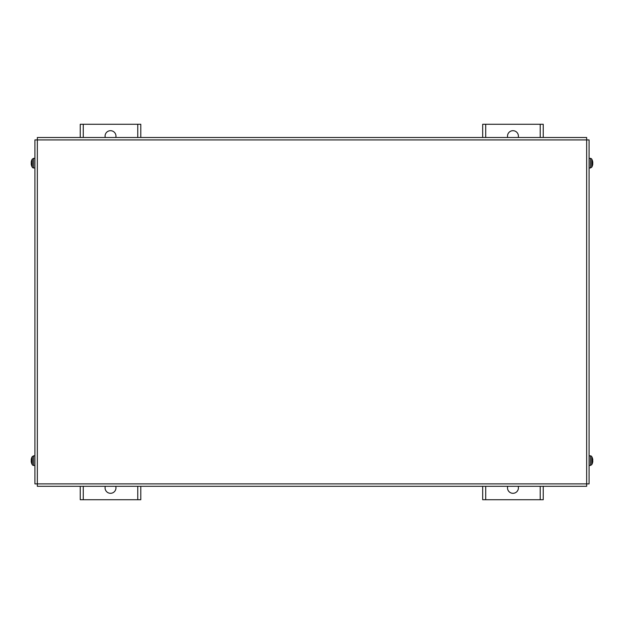 <?xml version="1.0" encoding="UTF-8"?>
<svg xmlns="http://www.w3.org/2000/svg" width="624" height="624" viewBox="0 0 624 624"><rect width="100%" height="100%" fill="white"/><g stroke="black" fill="none" stroke-linecap="round" stroke-linejoin="round"><path stroke-width="0.94" d="M543.239 486.299L543.239 499.73L482.68 499.73L482.68 486.299M482.68 137.491L482.68 124.27L543.239 124.27L543.239 137.491M518.185 486.299A5.452 5.452 0 0 1 513.747 493.249A5.452 5.452 0 0 1 507.733 486.299M507.679 137.491A5.452 5.452 0 0 1 513.638 130.736A5.452 5.452 0 0 1 518.24 137.491M140.798 486.299L140.798 499.73L80.239 499.73L80.239 486.299M80.239 137.491L80.239 124.27L140.798 124.27L140.798 137.491M115.736 486.299A5.452 5.452 0 0 1 111.298 493.249A5.452 5.452 0 0 1 105.292 486.299M105.238 137.491A5.452 5.452 0 0 1 111.197 130.736A5.452 5.452 0 0 1 115.799 137.491M589.087 139.916L589.087 483.881L586.661 483.881L586.661 486.299L586.661 139.916L589.087 139.916M586.661 139.916L37.339 139.916L37.339 486.299L37.339 483.881L34.913 483.881L34.913 139.916L37.339 139.916L37.339 137.491L586.661 137.491L586.661 139.916L586.661 137.491M586.661 486.299L37.339 486.299M34.913 139.916L37.339 139.916M31.613 160.563L31.613 160.563A7.87 7.839 -77.6 0 0 31.216 162.349L31.216 162.349A7.87 7.839 -77.6 0 1 31.598 160.594L31.715 160.766M31.613 165.75L31.613 165.75A7.87 7.839 -102.4 0 1 31.216 163.964L31.613 163.621L31.216 162.692M32.269 159.128L33.563 158.363L33.563 167.957A1.576 1.576 0 0 1 32.269 167.185L32.269 159.128A7.87 7.87 0 0 0 31.613 160.524L31.598 160.586M31.715 165.547L31.598 165.727A7.87 7.839 -102.4 0 1 31.216 163.964L31.216 163.621M33.563 158.363L34.913 158.317L34.913 168.004L33.563 167.957M31.613 458.039L31.613 458.039A7.87 7.839 -77.6 0 0 31.216 459.826L31.216 459.826A7.87 7.839 -77.6 0 1 31.598 458.071L31.715 458.25M31.613 463.226L31.613 463.226A7.87 7.839 -102.4 0 1 31.216 461.44L31.613 461.097L31.216 460.169M32.269 456.604L33.563 455.84L33.563 465.434A1.576 1.576 0 0 1 32.269 464.662L32.269 456.604A7.87 7.87 0 0 0 31.613 458L31.598 458.071M31.715 463.024L31.598 463.203A7.87 7.839 -102.4 0 1 31.216 461.44L31.216 461.097M592.387 463.226L592.387 463.226A7.87 7.839 102.4 0 0 592.784 461.44L592.784 461.44A7.87 7.839 102.4 0 1 592.394 463.195L592.285 463.024M592.387 458.039L592.387 458.039A7.87 7.839 77.6 0 1 592.784 459.826L592.387 460.177L592.784 461.097M591.731 464.662L590.437 465.434L590.437 455.84A1.576 1.576 0 0 1 591.731 456.604L591.731 464.662A7.87 7.87 0 0 0 592.387 463.273L592.394 463.203M592.784 460.169L592.784 459.826A7.87 7.839 77.6 0 0 592.394 458.071L592.285 458.25M590.437 465.434L589.087 465.481L589.087 455.793L590.437 455.84M592.387 165.75L592.387 165.75A7.87 7.839 102.4 0 0 592.784 163.964L592.784 163.964A7.87 7.839 102.4 0 1 592.394 165.719L592.285 165.547M592.387 160.563L592.387 160.563A7.87 7.839 77.6 0 1 592.784 162.349L592.387 162.692L592.784 163.621L592.394 162.7M591.731 167.185L590.437 167.957L590.437 158.363A1.576 1.576 0 0 1 591.731 159.128L591.731 167.185A7.87 7.87 0 0 0 592.387 165.797L592.394 165.727M592.784 162.692L592.784 162.349A7.87 7.839 77.6 0 0 592.394 160.594L592.285 160.766M485.706 124.27L485.706 137.491M485.706 486.299L485.706 499.73M540.212 499.73L540.212 486.299M540.212 137.491L540.212 124.27M83.265 124.27L83.265 137.491M83.265 486.299L83.265 499.73M137.764 499.73L137.764 486.299M137.764 137.491L137.764 124.27M37.339 483.881L586.661 483.881M32.269 167.185A7.87 7.87 0 0 1 31.613 165.797L31.598 165.727M31.598 460.177L31.598 461.097L31.598 460.177M32.269 464.662A7.87 7.87 0 0 1 31.613 463.273L31.598 463.203M33.563 465.434L34.913 465.481M33.563 455.84L34.913 455.793M592.394 461.097L592.394 460.177M591.731 456.604A7.87 7.87 0 0 1 592.387 458L592.394 458.071M591.731 159.128A7.87 7.87 0 0 1 592.387 160.524L592.394 160.586M590.437 158.363L589.087 158.317M590.437 167.957L589.087 168.004M592.784 163.621L592.394 163.589"/></g></svg>
